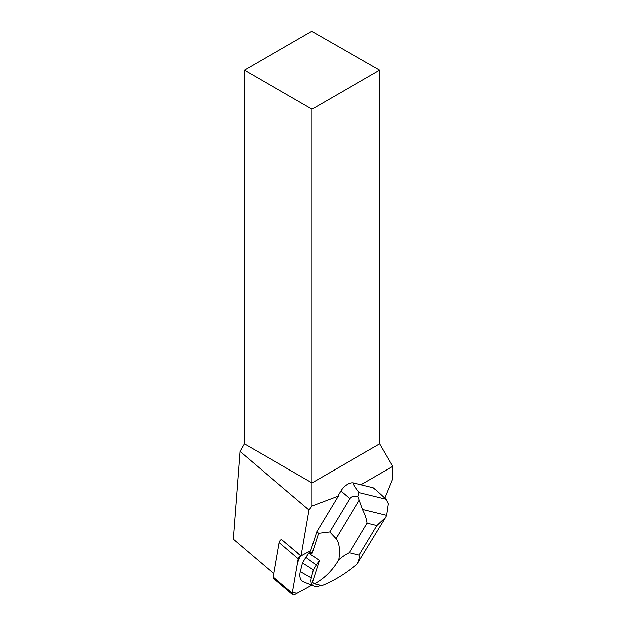 <?xml version="1.0" encoding="UTF-8"?>
<svg xmlns="http://www.w3.org/2000/svg" width="626" height="626" viewBox="0 0 626 626"><rect width="100%" height="100%" fill="white"/><g stroke="black" fill="none" stroke-linecap="round" stroke-linejoin="round"><path stroke-width="0.94" d="M292.686 594.7A3.052 1.745 130.3 0 0 294.65 594.614L311.858 585.24L297.217 593.213L292.428 592.619L297.577 562.727L300.605 555.645A3.052 1.745 130.3 0 0 298.258 558.768L292.311 593.26A3.052 1.745 130.3 0 0 292.686 594.7L273.593 578.502A3.052 1.745 -49.7 0 1 273.226 577.062L279.173 542.57A3.052 1.745 -49.7 0 1 281.52 539.448L301.098 555.872L309.009 509.955L240.071 451.463L233.334 539.158L273.836 573.533M386.586 515.3L362.438 509.392C365.036 514.509 366.562 519.087 367.032 523.125L376.813 525.519L385.585 517.334L386.586 515.3L388.261 503.719L386.031 499.188L374.332 488.46A11.526 6.581 130.3 0 0 372.666 487.623L353.518 482.936A11.526 6.581 130.3 0 0 340.81 490.948L338.189 495.299L338.275 496.05L312.03 505.941L309.009 509.955M301.098 555.872L310.707 550.645L316.779 531.748L338.275 496.05M384.818 497.999L392.666 478.788L392.666 466.378L360.873 484.735M244.453 70.143L312.03 109.159L379.599 70.143L311.732 31.3L244.453 70.143L244.453 443.881L240.071 451.463M379.599 70.143L379.599 443.881L392.666 466.378M312.03 505.941L312.03 482.889L379.599 443.881M244.453 443.881L312.03 482.889L312.03 109.159M386.031 499.188L359.042 492.584L357.798 496.262C353.69 495.792 351.029 496.567 349.801 498.578L329.722 531.928L318.587 533.282L316.779 531.748M310.152 550.95L308.79 553.204L319.456 560.45L312.397 582.399L314.432 583.862L321.834 585.678C333.924 580.818 345.63 573.643 356.961 564.143L385.24 517.882M318.587 533.282L312.131 553.353L309.964 551.522M329.722 531.928L335.959 538.618C339.143 542.319 340.075 549.338 338.744 559.683C342.265 556.663 345.755 554.346 349.214 552.711L358.995 555.106C359.535 557.727 358.855 560.74 356.961 564.143M338.744 559.683C332.5 570.427 324.393 578.487 314.432 583.862M312.131 553.353L308.79 553.204L305.895 557.351L302.522 562.946L300.355 571.655A17.285 9.875 130.3 0 0 303.79 581.984L314.049 586.124A13.733 7.848 130.3 0 0 320.747 585.412M362.438 509.392L357.798 496.262M376.594 490.369L372.666 487.623M353.518 482.936C352.18 482.693 354.019 485.901 359.042 492.584M319.096 560.16L319.424 560.466L316.208 565.075L305.895 557.351M316.208 565.075L313.336 569.848L302.522 562.946M313.336 569.848L311.325 577.915A13.733 7.848 130.3 0 0 314.049 586.124M281.52 539.448L300.605 555.645M273.226 577.062L292.311 593.26M298.258 558.768L279.173 542.57M349.801 498.578L340.81 490.948M349.214 552.711L367.032 523.125M376.813 525.519L358.995 555.106M358.956 500.424L335.959 538.618M311.325 577.915L300.355 571.655"/></g></svg>

